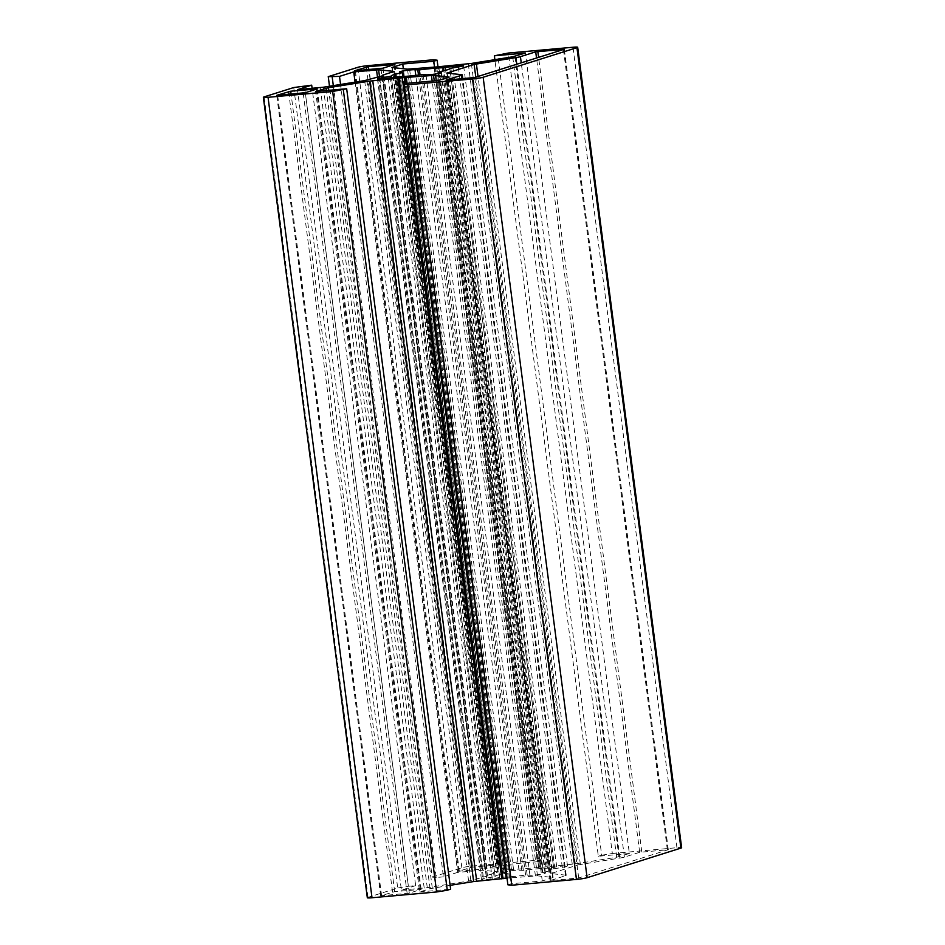 <?xml version="1.0" encoding="UTF-8"?>
<svg xmlns="http://www.w3.org/2000/svg" width="945" height="945" viewBox="0 0 945 945"><rect width="100%" height="100%" fill="white"/><g stroke="black" fill="none" stroke-linecap="round" stroke-linejoin="round"><path stroke-width="0.71" stroke-dasharray="4.72 3.54" d="M503.957 872.613A8.103 0.685 172.6 0 1 503.449 872.448A8.103 0.685 172.6 0 1 514.836 870.345A8.103 0.685 172.6 0 1 519.018 870.191L523.353 870.357A29.567 2.492 172.6 0 1 536.713 868.868A29.567 2.492 172.6 0 1 547.427 868.207L556.711 866.813A8.103 0.685 172.6 0 1 562.854 866.045A8.103 0.685 172.6 0 1 567.532 866.057A8.103 0.685 172.6 0 1 562.299 867.38L553.782 868.845A29.567 2.492 172.6 0 1 553.805 868.916A29.567 2.492 172.6 0 1 542.737 872.341L545.005 872.837A8.103 0.685 172.6 0 1 545.501 873.003A8.103 0.685 172.6 0 1 538.933 874.538A8.103 0.685 172.6 0 1 529.944 875.259L525.597 875.094A29.567 2.492 172.6 0 1 501.535 877.243L492.25 878.637A8.103 0.685 172.6 0 1 481.418 879.393A8.103 0.685 172.6 0 1 486.663 878.07L495.18 876.606A29.567 2.492 172.6 0 1 495.156 876.535A29.567 2.492 172.6 0 1 506.225 873.121L503.957 872.613L399.995 72.163M507.878 884.815L511.233 883.752L542.265 880.976L553.085 877.48L537.504 875.838L507.016 878.141M367.321 897.738A8.103 0.685 172.6 0 1 368.054 897.348L397.703 887.993L293.741 87.542M397.703 887.993L408.358 886.28L304.396 85.83M408.358 886.28L415.658 885.619L312.11 88.346M415.658 885.619L401.412 890.119L297.462 89.669M401.412 890.119L427.27 887.686L468.602 881.047L487.514 875.98L486.273 875.708L498.157 871.881L482.576 870.239L457.699 872.353L355.06 82.132M457.699 872.353L443.465 876.854L340.543 84.471M443.465 876.854L436.153 877.503L333.313 85.629M436.153 877.503L432.208 877.102L329.498 86.243M432.208 877.102L461.857 867.746A8.103 0.685 172.6 0 1 472.5 866.033L537.126 860.233L433.164 59.783M537.126 860.233L541.083 860.635L437.984 66.859M541.083 860.635L537.729 861.698L434.499 66.859M537.729 861.698L506.697 864.486L403.35 68.749M506.697 864.486L495.877 867.971L511.458 869.624L542.737 867.203L575.328 863.895L616.66 857.257L629.37 853.489L525.408 53.026M629.37 853.489L598.327 856.264L494.873 59.665M598.327 856.264L601.681 855.213L497.72 54.751M601.681 855.213L612.336 853.5L508.375 53.038M612.336 853.5L676.951 847.7A8.103 0.685 172.6 0 1 681.64 847.712M511.233 883.752L407.271 83.302M542.265 880.976L438.303 80.514M450.127 885.335L430.046 888.666L419.592 891.974L315.63 91.511M419.592 891.974L450.623 889.186M409.291 893.155L380.67 895.789L394.679 891.667L421.163 889.375L409.291 893.155L305.329 92.704M553.782 868.845L449.844 68.536L553.782 868.845M495.18 876.606L391.419 77.679L495.18 876.606M487.018 868.632L458.396 871.255L472.394 867.144L498.889 864.852L487.018 868.632L383.056 68.182M578.104 864.876L619.885 858.048A8.103 0.685 -7.4 0 0 624.397 857.115L639.67 852.295L668.139 849.744L578.694 877.976L550.073 880.598L565.488 875.708A8.103 0.685 -7.4 0 0 566.22 875.318A8.103 0.685 -7.4 0 0 565.724 875.153L550.805 873.57L578.104 864.876L475.808 77.183M523.353 870.357L420.041 74.844M556.711 866.813L452.938 67.792M527.168 874.976L423.206 74.525M501.535 877.243L397.573 76.793M368.054 897.348L264.092 96.898M424.199 888.076L320.237 87.625M427.27 887.686L323.308 87.235M468.602 881.047L364.64 80.597M470.858 880.575L366.896 80.124M482.363 876.948L378.402 76.486M483.273 876.759L379.311 76.297M486.462 876.239L382.501 75.789M487.407 875.944L383.469 75.576M486.226 875.826L382.323 75.813M486.273 875.708L382.312 75.257M497.791 872.081L393.829 71.619M497.909 871.798L393.97 71.572M482.576 870.239L379.453 76.273M480.485 870.31L377.421 76.805M461.857 867.746L357.895 67.296M472.5 866.033L368.55 65.583M496.243 867.782L392.317 67.615M496.125 868.053L392.163 67.603M511.458 869.624L407.496 69.162M513.548 869.542L409.587 69.091M538.65 867.297L434.688 66.835M539.489 867.262L435.527 66.811M540.67 867.38L436.708 66.93M542.737 867.203L438.775 66.741M545.927 866.683L441.976 66.233M547.167 866.53L443.205 66.079M572.257 864.285L468.295 63.823M575.328 863.895L471.366 63.445M616.66 857.257L512.698 56.794M618.916 856.784L514.954 56.334M676.951 847.7L572.989 47.25M552.719 877.669L448.757 77.218M552.837 877.397L448.899 77.171M537.504 875.838L434.251 80.88M535.413 875.909L432.172 81.069M510.312 878.165L407.082 83.361M509.473 878.188L406.279 83.621M508.292 878.07L405.157 83.975M432.302 888.205L328.683 90.342M430.046 888.666L326.391 90.555M407.165 893.497L303.203 93.047M421.021 889.458L317.059 89.007M420.23 889.375L316.315 89.243M394.679 891.667L291.095 94.134M392.541 892.009L288.946 94.323M380.823 895.706L276.873 95.374M381.615 895.789L277.653 95.339M499.716 877.444L395.766 76.982M525.597 875.094L421.647 74.643M529.944 875.259L425.982 74.809M545.005 872.837L441.102 72.848M542.229 872.554L438.456 73.497M542.737 872.341L438.775 71.879M554.833 868.585L450.871 68.134M562.299 867.38L458.337 66.93M549.234 868.018L445.638 70.332M547.427 868.207L443.855 70.781M521.794 870.475L418.481 75.045M519.018 870.191L415.788 75.364M506.721 872.896L402.771 72.446M506.225 873.121L402.771 76.557M494.129 876.865L390.356 77.856M486.663 878.07L382.867 78.896M492.25 878.637L388.289 78.187M484.891 868.975L380.93 68.524M498.736 864.923L394.786 64.473M497.956 864.852L394.03 64.709M472.394 867.144L368.81 69.599M470.267 867.486L366.66 69.8M458.538 871.184L354.588 70.84M459.329 871.266L355.367 70.804M580.36 864.403L478.028 76.474M551.171 873.381L447.245 73.214M551.053 873.652L447.091 73.202M565.724 875.153L461.762 74.69M565.488 875.708L461.999 78.813M550.214 880.527L446.276 80.183M551.006 880.61L447.044 80.148M576.568 878.318L472.606 77.856M578.694 877.976L474.733 77.514M668.139 849.744L564.177 49.294M667.347 849.661L563.433 49.53M641.797 851.953L538.591 57.361M639.67 852.295L536.512 58.023M624.397 857.115L521.238 62.843M619.885 858.048L516.785 64.248M503.449 872.448L399.499 71.997M487.514 875.98L383.552 75.517M486.132 875.791L382.229 75.836M498.157 871.881L394.195 71.43M495.877 867.971L391.915 67.52M553.085 877.48L449.123 77.029M421.163 889.375L317.201 88.924M380.67 895.789L276.708 95.339M545.501 873.003L441.551 72.552M542.135 872.518L438.362 73.521M553.805 868.916L449.844 68.465M567.532 866.057L463.582 65.607M506.827 872.932L403.397 76.521M495.156 876.535L391.195 76.084M481.418 879.393L377.468 78.943M498.889 864.852L394.927 64.402M458.396 871.255L354.434 70.804M550.805 873.57L446.843 73.119M566.22 875.318L462.766 78.742M550.073 880.598L446.111 80.148M668.292 849.661L564.33 49.211"/><path stroke-width="1.42" d="M399.995 72.163A8.103 0.685 172.6 0 1 399.499 71.997A8.103 0.685 172.6 0 1 410.874 69.895A8.103 0.685 172.6 0 1 415.056 69.741L419.403 69.906A29.567 2.492 172.6 0 1 432.751 68.418A29.567 2.492 172.6 0 1 443.465 67.756L452.749 66.363A8.103 0.685 172.6 0 1 458.892 65.583A8.103 0.685 172.6 0 1 463.582 65.607A8.103 0.685 172.6 0 1 458.337 66.93L449.82 68.394A29.567 2.492 172.6 0 1 449.844 68.465A29.567 2.492 172.6 0 1 438.775 71.879L441.043 72.387A8.103 0.685 172.6 0 1 441.551 72.552A8.103 0.685 172.6 0 1 434.972 74.088A8.103 0.685 172.6 0 1 425.982 74.809L421.647 74.643A29.567 2.492 172.6 0 1 397.573 76.793L388.289 78.187A8.103 0.685 172.6 0 1 377.468 78.943A8.103 0.685 172.6 0 1 382.701 77.62L391.218 76.155A29.567 2.492 172.6 0 1 391.195 76.084A29.567 2.492 172.6 0 1 402.263 72.659L399.995 72.163M403.491 77.644L369.672 81.105L328.34 87.743L315.63 91.511L346.673 88.736L332.664 91.5L268.049 97.3A8.103 0.685 172.6 0 1 263.36 97.288A8.103 0.685 172.6 0 1 264.092 96.898L293.741 87.542L311.696 85.168L297.462 89.669L323.308 87.235L364.64 80.597L383.552 75.517L382.312 75.257L394.195 71.43L378.614 69.788L353.737 71.903L339.503 76.391L328.246 76.651L357.895 67.296A8.103 0.685 172.6 0 1 368.55 65.583L433.164 59.783L437.122 60.185L433.767 61.248L402.735 64.024L391.915 67.52L407.496 69.162L436.708 66.93L471.366 63.445L512.698 56.794L525.408 53.026L494.377 55.814L508.375 53.038L572.989 47.25A8.103 0.685 172.6 0 1 577.678 47.262A8.103 0.685 172.6 0 1 576.946 47.652L483.143 77.254A8.103 0.685 172.6 0 1 472.5 78.967L407.874 84.766L403.917 84.365L407.271 83.302L438.303 80.514L449.123 77.029L433.542 75.376L403.491 77.644M507.016 878.141L473.634 881.555L450.127 885.335M312.11 88.346L311.696 85.168M355.06 82.132L353.737 71.903M340.543 84.471L339.503 76.391M333.313 85.629L332.203 77.053M329.498 86.243L328.246 76.651M437.984 66.859L437.122 60.185M434.499 66.859L433.767 61.248M403.35 68.749L402.735 64.024M494.873 59.665L494.377 55.814M577.678 47.262L681.64 847.712A8.103 0.685 172.6 0 1 680.908 848.102L587.105 877.704A8.103 0.685 172.6 0 1 576.45 879.417L511.836 885.217L407.874 84.766M511.836 885.217L507.878 884.815L403.917 84.365M343.318 89.787L447.28 890.249L450.623 889.186L346.673 88.736M447.28 890.249L436.625 891.962L332.664 91.5M436.625 891.962L372.011 897.75A8.103 0.685 172.6 0 1 367.321 897.738L263.36 97.288M305.329 92.704L276.708 95.339L290.717 91.216L317.201 88.924L305.329 92.704M391.218 76.155L391.419 77.679L391.218 76.155M383.056 68.182L354.434 70.804L368.432 66.682L394.927 64.402L383.056 68.182M474.142 64.425L515.923 57.598A8.103 0.685 -7.4 0 0 520.435 56.665L535.709 51.845L564.177 49.294L474.733 77.514L446.111 80.148L461.526 75.257A8.103 0.685 -7.4 0 0 462.259 74.868A8.103 0.685 -7.4 0 0 461.762 74.69L446.843 73.119L474.142 64.425L475.808 77.183M420.041 74.844L419.403 69.906M452.938 67.792L452.749 66.363M506.225 878.259L402.263 77.797M379.453 76.273L378.614 69.788M377.421 76.805L376.523 69.859M680.908 848.102L576.946 47.652M587.105 877.704L483.143 77.254M576.45 879.417L472.5 78.967M434.251 80.88L433.542 75.376M432.172 81.069L431.452 75.458M407.082 83.361L406.35 77.703M406.279 83.621L405.511 77.738M405.157 83.975L404.33 77.62M503.023 878.767L399.073 78.317M501.795 878.921L397.833 78.47M476.705 881.177L372.743 80.715M473.634 881.555L369.672 81.105M328.683 90.342L328.34 87.743M326.391 90.555L326.084 88.216M372.011 897.75L268.049 97.3M291.095 94.134L290.717 91.216M288.946 94.323L288.579 91.559M438.456 73.497L438.279 72.103M445.638 70.332L445.284 67.556M443.855 70.781L443.465 67.756M418.481 75.045L417.832 70.024M415.788 75.364L415.056 69.741M402.771 76.557L402.263 72.659M390.356 77.856L390.167 76.415M382.867 78.896L382.701 77.62M368.81 69.599L368.432 66.682M366.66 69.8L366.306 67.024M478.028 76.474L476.398 63.953M461.999 78.813L461.526 75.257M538.591 57.361L537.835 51.502M536.512 58.023L535.709 51.845M521.238 62.843L520.435 56.665M516.785 64.248L515.923 57.598M438.362 73.521L438.173 72.068M403.397 76.521L402.865 72.481M462.766 78.742L462.259 74.868"/></g></svg>
